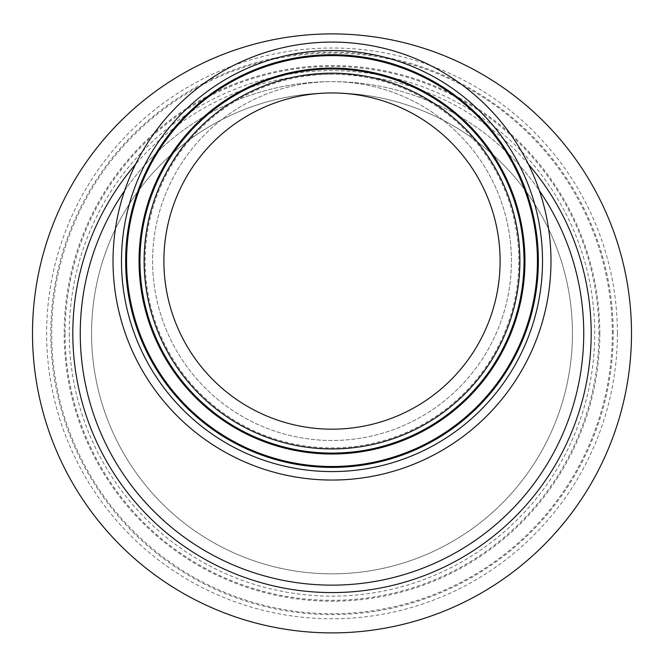 <?xml version="1.0" encoding="UTF-8"?>
<svg xmlns="http://www.w3.org/2000/svg" width="664" height="664" viewBox="0 0 664 664"><rect width="100%" height="100%" fill="white"/><g stroke="black" fill="none" stroke-linecap="round" stroke-linejoin="round"><path stroke-width="0.5" stroke-dasharray="3.32 2.49" d="M511.413 261.06A179.413 179.413 0 0 0 332 81.647A179.413 179.413 0 0 0 152.587 261.06A179.413 179.413 0 0 0 332 440.481A179.413 179.413 0 0 0 511.413 261.06M332 42.089A218.971 218.971 0 0 0 142.362 370.553A218.971 218.971 0 0 0 521.638 370.553A218.971 218.971 0 0 0 332 42.089M124.683 190.585A251.747 251.747 0 0 1 332 81.647A179.413 179.413 0 0 1 511.371 257.076A179.413 179.413 0 0 1 332 440.481A179.413 179.413 0 0 1 152.587 261.06A179.413 179.413 0 0 1 332 81.647A251.747 251.747 0 0 1 539.317 190.585M332 573.837A240.443 240.443 0 0 0 540.23 213.169A240.443 240.443 0 0 0 123.77 213.169A240.443 240.443 0 0 0 332 573.837A240.443 240.443 0 0 1 91.557 333.394A240.443 240.443 0 0 1 332 92.952A240.443 240.443 0 0 1 572.385 328.058A240.443 240.443 0 0 1 332 573.837M332 33.897A299.497 299.497 0 0 0 72.625 483.143A299.497 299.497 0 0 0 591.375 483.143A299.497 299.497 0 0 0 332 33.897M332 585.142A251.747 251.747 0 0 1 80.253 333.394A251.747 251.747 0 0 1 332 81.647A251.747 251.747 0 0 1 583.747 333.394A251.747 251.747 0 0 1 332 585.142M332 92.952A168.117 168.117 0 0 1 500.075 257.333A168.117 168.117 0 0 1 332 429.176A168.117 168.117 0 0 1 163.883 261.06A168.117 168.117 0 0 1 332 92.952L332 92.952M528.444 164.315A259.184 259.184 0 0 0 332 74.21A186.85 186.85 0 0 1 518.85 261.06A186.85 186.85 0 0 1 332 447.918A186.85 186.85 0 0 1 145.15 261.06A186.85 186.85 0 0 1 332 74.21A259.184 259.184 0 0 0 135.556 164.315M69.247 333.394A262.753 262.753 0 0 0 463.372 560.947A262.753 262.753 0 0 0 463.372 105.85A262.753 262.753 0 0 0 69.247 333.394M65.089 333.394A266.911 266.911 0 0 1 332 66.483A266.911 266.911 0 0 1 598.911 333.394A266.911 266.911 0 0 1 332 600.306A266.911 266.911 0 0 1 65.089 333.394M599.824 333.394A267.824 267.824 0 0 0 332 65.57A267.824 267.824 0 0 0 64.176 333.394A267.824 267.824 0 0 0 332 601.219A267.824 267.824 0 0 0 599.824 333.394M617.387 333.394A285.387 285.387 0 0 1 189.306 580.543A285.387 285.387 0 0 1 189.306 86.245A285.387 285.387 0 0 1 617.387 333.394M613.229 333.394A281.229 281.229 0 0 0 332 52.166A281.229 281.229 0 0 0 50.771 333.394A281.229 281.229 0 0 0 332 614.623A281.229 281.229 0 0 0 613.229 333.394M612.308 333.394A280.308 280.308 0 0 0 332 53.087A280.308 280.308 0 0 0 51.692 333.394A280.308 280.308 0 0 0 332 613.702A280.308 280.308 0 0 0 612.308 333.394"/><path stroke-width="1" d="M332 42.089A218.971 218.971 0 0 0 142.362 370.553A218.971 218.971 0 0 0 521.638 370.553A218.971 218.971 0 0 0 332 42.089M332 429.176A168.117 168.117 0 0 0 477.59 177.006A168.117 168.117 0 0 0 186.41 177.006A168.117 168.117 0 0 0 332 429.176M332 33.897A299.497 299.497 0 0 0 72.625 483.143A299.497 299.497 0 0 0 591.375 483.143A299.497 299.497 0 0 0 332 33.897M539.317 190.585A251.747 251.747 0 0 1 332 585.142A251.747 251.747 0 0 1 124.683 190.585M121.487 261.06A210.513 210.513 0 0 0 437.261 443.369A210.513 210.513 0 0 0 437.261 78.75A210.513 210.513 0 0 0 121.487 261.06M125.645 261.06A206.355 206.355 0 0 1 332 54.714A206.355 206.355 0 0 1 538.355 261.06A206.355 206.355 0 0 1 332 467.414A206.355 206.355 0 0 1 125.645 261.06M332 466.501A205.433 205.433 0 0 0 537.433 261.06A205.433 205.433 0 0 0 332 55.627A205.433 205.433 0 0 0 126.567 261.06A205.433 205.433 0 0 0 332 466.501M519.879 261.06A187.879 187.879 0 0 1 238.061 423.765A187.879 187.879 0 0 1 238.061 98.355A187.879 187.879 0 0 1 519.879 261.06M524.037 261.06A192.037 192.037 0 0 0 332 69.023A192.037 192.037 0 0 0 139.963 261.06A192.037 192.037 0 0 0 332 453.097A192.037 192.037 0 0 0 524.037 261.06M524.95 261.06A192.95 192.95 0 0 0 332 68.11A192.95 192.95 0 0 0 139.05 261.06A192.95 192.95 0 0 0 332 454.018A192.95 192.95 0 0 0 524.95 261.06M135.556 164.315A259.184 259.184 0 0 0 241.829 576.385A259.184 259.184 0 0 0 528.444 164.315"/></g></svg>
